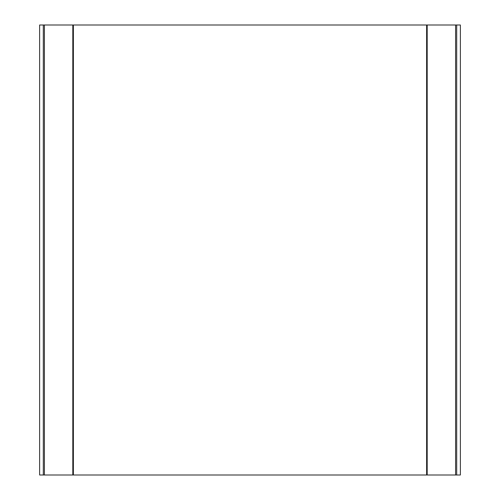 <?xml version="1.0" encoding="UTF-8"?>
<svg xmlns="http://www.w3.org/2000/svg" width="500" height="500" viewBox="0 0 500 500"><rect width="100%" height="100%" fill="white"/><g stroke="black" fill="none" stroke-linecap="round" stroke-linejoin="round"><path stroke-width="0.75" d="M43.306 25L39.625 25L39.625 475L460.375 475L460.375 25L43.306 25L43.306 475M73.375 475L73.375 25L73.375 475M426.625 25L426.625 475M456.694 475L456.694 25M44.413 475L44.413 25M72.812 25L72.812 475M455.588 25L455.588 475M427.188 475L427.188 25"/></g></svg>

